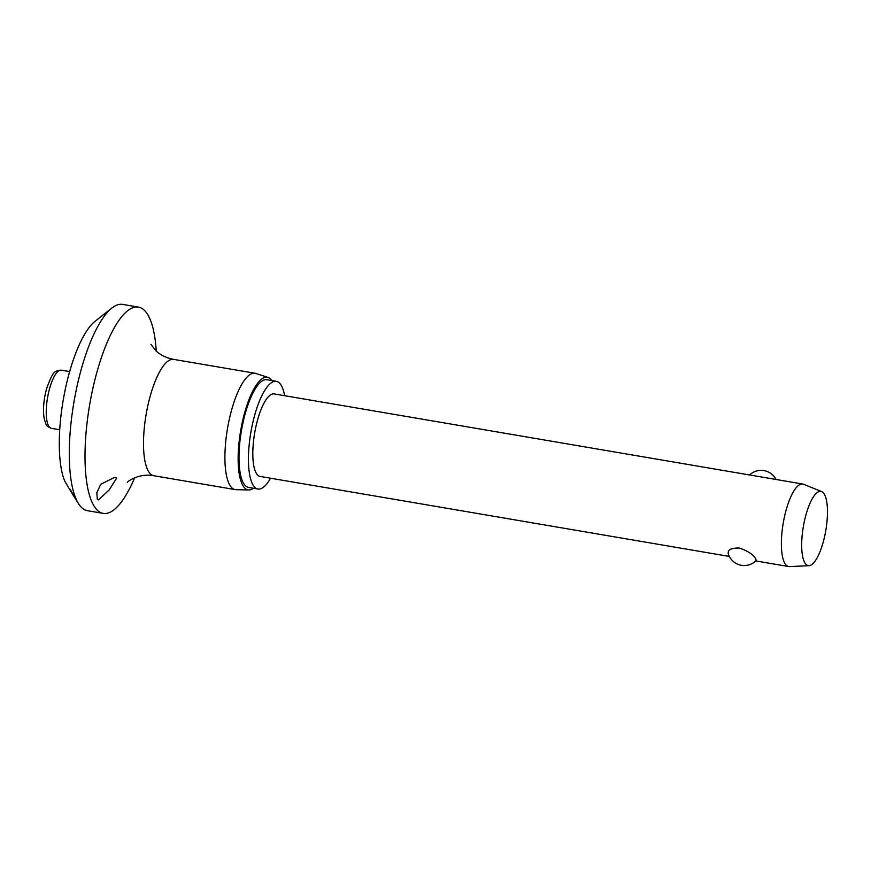 <?xml version="1.0" encoding="UTF-8"?>
<svg xmlns="http://www.w3.org/2000/svg" width="871" height="871" viewBox="0 0 871 871"><rect width="100%" height="100%" fill="white"/><g stroke="black" fill="none" stroke-linecap="round" stroke-linejoin="round"><path stroke-width="1.31" d="M134.667 477.776A104.64 31.65 -80.3 0 1 103.257 513.389L87.525 510.711A104.64 31.65 -80.3 0 1 78.728 503.993A104.64 31.65 -80.3 0 1 78.532 503.688A104.64 31.65 -80.3 0 1 73.915 402.239A104.64 31.65 -80.3 0 1 111.88 308.051A104.64 31.65 -80.3 0 1 122.691 304.404L138.424 307.093A104.64 31.65 -80.3 0 1 147.221 313.81A104.64 31.65 -80.3 0 1 156.257 351.089M103.257 513.389A104.64 31.65 -80.3 0 1 94.46 506.672A104.64 31.65 -80.3 0 1 92.783 388.814A104.64 31.65 -80.3 0 1 138.424 307.093M97.302 499.083L96.823 492.823L100.655 484.33L114.885 477.232L116.649 478.157L109.136 489.97L98.456 499.9L97.302 499.083M253.515 488.272A57.138 17.278 -80.3 0 1 248.866 489.959L235.997 489.676A59.021 17.855 -80.3 0 1 235.203 489.6A59.021 17.855 -80.3 0 1 230.238 485.811A59.021 17.855 -80.3 0 1 229.291 419.343A59.021 17.855 -80.3 0 1 255.029 373.245A59.021 17.855 -80.3 0 1 255.813 373.441L268.05 377.437A57.138 17.278 -80.3 0 1 271.872 380.573M248.866 489.959A57.138 17.278 -80.3 0 1 243.292 486.225A57.138 17.278 -80.3 0 1 242.661 420.649A57.138 17.278 -80.3 0 1 268.05 377.437M270.565 478.223A54.623 16.516 -80.3 0 1 257.958 489.023A54.623 16.516 -80.3 0 1 253.363 485.517A54.623 16.516 -80.3 0 1 252.492 423.992A54.623 16.516 -80.3 0 1 276.314 381.335A54.623 16.516 -80.3 0 1 280.908 384.84A54.623 16.516 -80.3 0 1 284.632 395.706M257.958 489.023L248.518 487.412A54.623 16.516 -80.3 0 1 243.934 483.906A54.623 16.516 -80.3 0 1 243.053 422.391A54.623 16.516 -80.3 0 1 266.874 379.723L276.314 381.335M64.585 480.748C71.912 493.574 77.116 501.511 70.192 489.317M809.007 565.682L789.507 566.596A41.852 12.662 -80.3 0 1 788.669 566.542A41.852 12.662 -80.3 0 1 785.141 563.853A41.852 12.662 -80.3 0 1 784.477 516.71A41.852 12.662 -80.3 0 1 802.735 484.026A41.852 12.662 -80.3 0 1 803.541 484.254L821.636 491.571A37.671 11.388 -80.3 0 1 824.075 493.781A37.671 11.388 -80.3 0 1 824.935 535.001A37.671 11.388 -80.3 0 1 809.007 565.682A37.671 11.388 -80.3 0 1 805.076 563.21A37.671 11.388 -80.3 0 1 804.75 519.584A37.671 11.388 -80.3 0 1 821.636 491.571M802.735 484.026L274.169 393.921A41.852 12.662 -80.3 0 0 255.922 426.605A41.852 12.662 -80.3 0 0 256.586 473.748A41.852 12.662 -80.3 0 0 260.102 476.437L729.343 556.427M728.515 554.196C727.089 550.058 730.671 547.99 739.25 548.011C747.786 550.908 753.284 554.522 755.756 558.844L756.191 560.532A16.745 16.745 0 0 1 728.156 553.433M64.628 480.825A87.895 26.587 -80.3 0 1 64.182 394.792A87.895 26.587 -80.3 0 1 95.07 321.29L111.88 308.051M235.203 489.6L153.786 475.718A59.021 17.855 -80.3 0 1 148.832 471.93A59.021 17.855 -80.3 0 1 147.885 405.461A59.021 17.855 -80.3 0 1 173.623 359.375L255.029 373.245M59.74 429.751L51.389 428.336A29.505 8.928 -80.3 0 1 48.907 426.442A29.505 8.928 -80.3 0 1 49.516 388.814A29.505 8.928 -80.3 0 1 61.308 370.153L69.647 371.579M150.944 344.393L155.887 350.741C160.275 354.987 166.187 357.861 173.623 359.375M51.389 428.336C46.315 425.854 46.675 427.062 44.062 417.971C42.864 409.49 43.659 399.887 46.446 389.185C53.556 369.206 54.873 371.449 61.308 370.153M776.039 479.475A16.745 16.745 0 0 0 749.593 474.967M788.669 566.542L755.788 560.935M153.786 475.718C138.032 472.79 126.121 482.676 127.395 482.382M72.783 494.63L78.532 503.688"/></g></svg>
